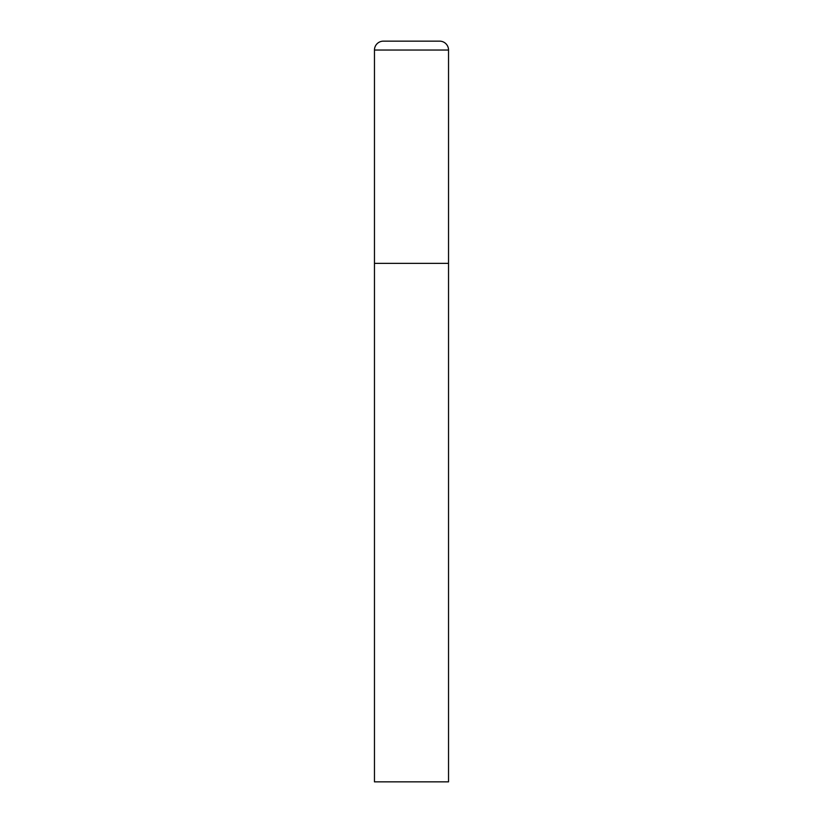 <?xml version="1.0" encoding="UTF-8"?>
<svg xmlns="http://www.w3.org/2000/svg" width="823" height="823" viewBox="0 0 823 823"><rect width="100%" height="100%" fill="white"/><g stroke="black" fill="none" stroke-linecap="round" stroke-linejoin="round"><path stroke-width="1.23" d="M374.465 50.038L374.465 781.85L448.535 781.85L448.535 263.36L374.465 263.36L448.535 263.36L448.535 50.038A8.888 8.888 0 0 0 439.647 41.15L383.353 41.15A8.888 8.888 0 0 0 374.465 50.038L448.535 50.038"/></g></svg>
